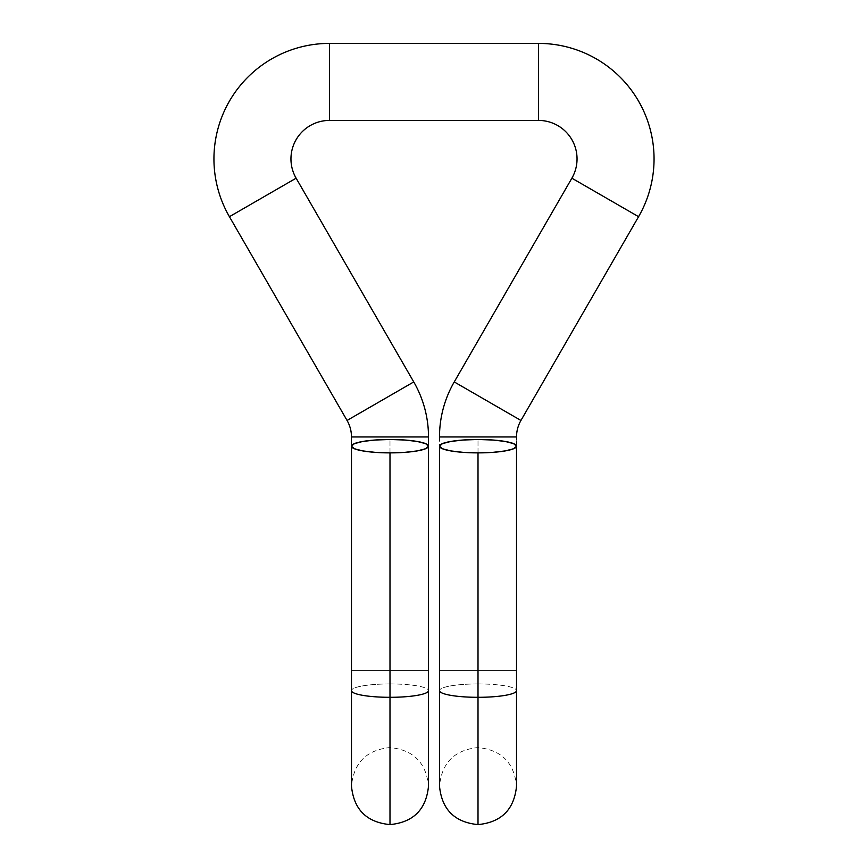<?xml version="1.0" encoding="UTF-8"?>
<svg xmlns="http://www.w3.org/2000/svg" width="868" height="868" viewBox="0 0 868 868"><rect width="100%" height="100%" fill="white"/><g stroke="black" fill="none" stroke-linecap="round" stroke-linejoin="round"><path stroke-width="0.65" stroke-dasharray="4.34 3.25" d="M389.992 683.93A38.507 6.684 180 0 1 428.499 690.624A38.507 6.684 -0 0 0 389.992 683.93L389.992 439.501L389.992 683.93A38.507 6.684 -0 0 0 351.475 690.624A38.507 6.684 180 0 1 389.992 683.93L389.992 747.565L389.992 683.93M389.992 697.308L389.992 824.014L389.992 670.563L428.499 670.563L389.992 670.563L389.992 747.565L389.992 670.563L428.499 670.563L428.499 436.951L351.475 436.951L351.475 670.563L389.992 670.563L351.475 670.563L351.475 436.951L428.499 436.951L428.499 670.563L389.992 670.563L389.992 824.014L389.992 697.308M347.059 420.448L413.754 381.931L347.059 420.448M478.008 683.93A38.507 6.684 180 0 1 516.525 690.624A38.507 6.684 0 0 0 478.008 683.93L478.008 439.501L478.008 683.93A38.507 6.684 0 0 0 439.501 690.624A38.507 6.684 180 0 1 478.008 683.93L478.008 747.565L478.008 683.93M478.008 697.308L478.008 824.014L478.008 670.563L516.525 670.563L478.008 670.563L478.008 747.565L478.008 670.563L516.525 670.563L516.525 436.951L516.525 670.563L439.501 670.563L478.008 670.563L478.008 824.014L478.008 697.308M538.529 120.424L538.529 43.4L538.529 120.424M638.577 216.696L571.882 178.19L638.577 216.696M439.501 436.951L439.501 670.563L439.501 436.951L516.525 436.951L439.501 436.951M454.246 381.931L520.941 420.448L454.246 381.931M329.471 120.424L329.471 43.4L329.471 120.424M478.008 670.563L439.501 670.563L478.008 670.563M229.423 216.696L296.118 178.19L229.423 216.696M389.992 670.563L351.475 670.563L389.992 670.563M428.499 670.563L428.499 786.093C426.221 762.701 413.385 749.865 389.992 747.576C366.6 749.865 353.764 762.701 351.475 786.093L351.475 670.563M516.525 670.563L516.525 786.093C514.236 762.701 501.4 749.865 478.008 747.576C454.615 749.865 441.779 762.701 439.501 786.093L439.501 670.563"/><path stroke-width="1.3" d="M428.499 446.185L428.499 690.624A38.507 6.684 180 0 1 389.992 697.308L389.992 824.6L389.992 697.308A38.507 6.684 -0 0 0 428.499 690.624L428.499 786.093C426.221 809.475 413.385 822.311 389.992 824.6C366.6 822.311 353.764 809.475 351.475 786.093L351.475 690.624A38.507 6.684 -0 0 0 389.992 697.308L389.992 452.879L389.992 697.308A38.507 6.684 180 0 1 351.475 690.624L351.475 446.185A38.507 6.684 180 0 1 389.992 439.501A38.507 6.684 180 0 1 428.499 446.185A38.507 6.684 180 0 1 389.992 452.879A38.507 6.684 180 0 1 351.475 446.185L354.415 448.745L362.759 450.915L375.247 452.369L389.992 452.879L404.727 452.369L417.215 450.915L425.57 448.745L428.499 446.185L425.57 443.635L417.215 441.465L404.727 440.011L389.992 439.501L375.247 440.011L362.759 441.465L354.415 443.635L351.475 446.185M329.471 120.424L329.471 43.4A115.531 115.531 0 0 0 229.423 216.696L296.118 178.19A38.507 38.507 0 0 1 329.471 120.424L538.529 120.424L538.529 43.4A115.531 115.531 0 0 1 638.577 216.696L571.882 178.19A38.507 38.507 0 0 0 538.529 120.424A38.507 38.507 0 0 1 571.882 178.19L454.246 381.931A110.03 110.03 0 0 0 439.501 436.951L516.525 436.951A33.006 33.006 0 0 1 520.941 420.448L454.246 381.931L520.941 420.448L638.577 216.696L520.941 420.448A33.006 33.006 0 0 0 516.525 436.951L439.501 436.951A110.03 110.03 0 0 1 454.246 381.931L571.882 178.19L638.577 216.696A115.531 115.531 0 0 0 538.529 43.4L329.471 43.4L329.471 120.424A38.507 38.507 0 0 0 296.118 178.19L229.423 216.696L347.059 420.448L413.754 381.931A110.03 110.03 0 0 1 428.499 436.951L351.475 436.951A33.006 33.006 0 0 0 347.059 420.448A33.006 33.006 0 0 1 351.475 436.951L428.499 436.951A110.03 110.03 0 0 0 413.754 381.931L296.118 178.19L413.754 381.931L347.059 420.448L229.423 216.696A115.531 115.531 0 0 1 329.471 43.4L538.529 43.4L538.529 120.424L329.471 120.424M516.525 446.185L516.525 690.624A38.507 6.684 180 0 1 478.008 697.308L478.008 824.6L478.008 697.308A38.507 6.684 0 0 0 516.525 690.624L516.525 786.093C514.236 809.475 501.4 822.311 478.008 824.6C454.615 822.311 441.779 809.475 439.501 786.093L439.501 690.624A38.507 6.684 0 0 0 478.008 697.308L478.008 452.879L478.008 697.308A38.507 6.684 180 0 1 439.501 690.624L439.501 446.185A38.507 6.684 180 0 1 478.008 439.501A38.507 6.684 180 0 1 516.525 446.185A38.507 6.684 180 0 1 478.008 452.879A38.507 6.684 180 0 1 439.501 446.185L442.43 448.745L450.785 450.915L463.273 452.369L478.008 452.879L492.753 452.369L505.241 450.915L513.585 448.745L516.525 446.185L513.585 443.635L505.241 441.465L492.753 440.011L478.008 439.501L463.273 440.011L450.785 441.465L442.43 443.635L439.501 446.185"/></g></svg>
